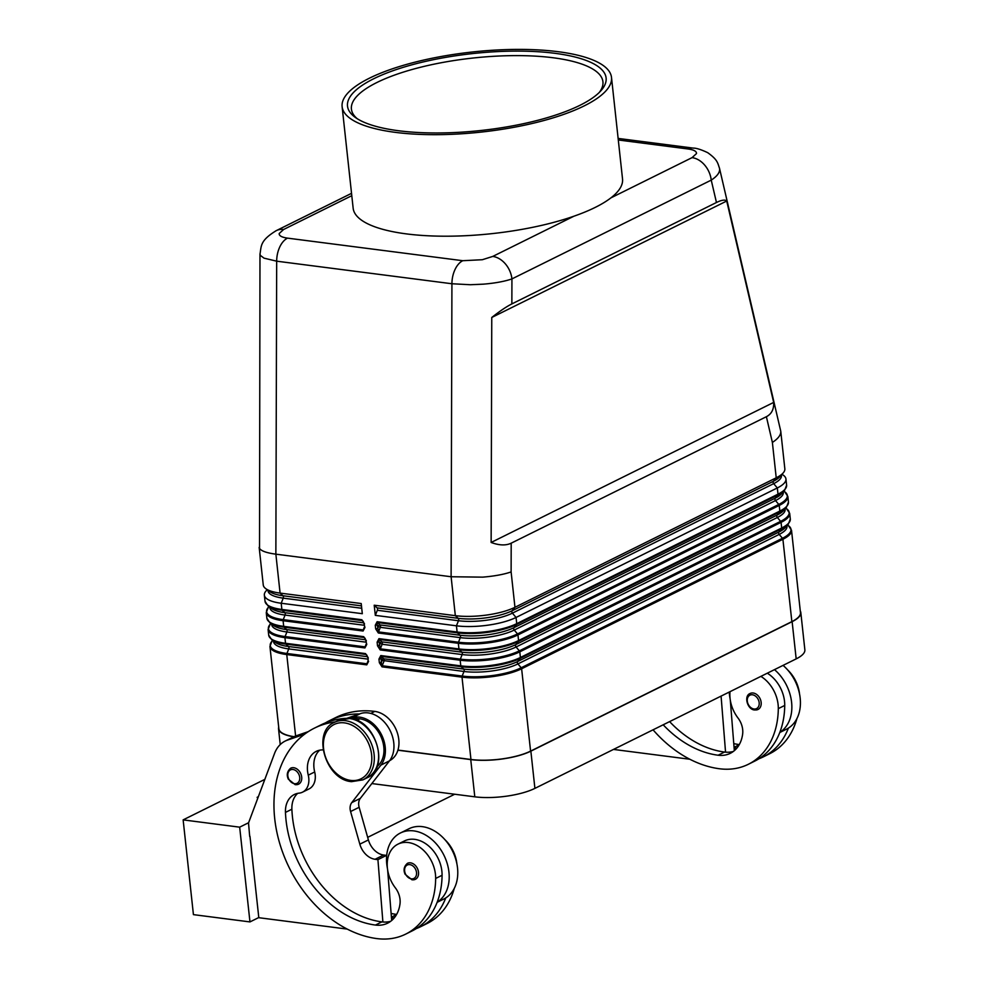 <?xml version="1.0" encoding="UTF-8"?>
<svg xmlns="http://www.w3.org/2000/svg" width="988" height="988" viewBox="0 0 988 988"><rect width="100%" height="100%" fill="white"/><g stroke="black" fill="none" stroke-linecap="round" stroke-linejoin="round"><path stroke-width="1.48" d="M259.98 253.978L260.338 255.398L264.031 258.152L276.677 261.178L451.924 283.754L470.374 284.729L483.552 284.149C495.173 283.161 504.621 281.419 511.932 278.912A21.39 15.87 -116.4 0 0 505.411 263.92A21.39 15.87 -116.4 0 0 492.765 256.423L482.329 259.721L462.755 260.709L287.508 238.133C281.802 237.318 279.024 235.786 279.184 233.551L283.605 229.488L351.79 195.686M618.29 139.987L688.167 148.99C693.872 149.805 696.651 151.337 696.491 153.572L692.069 157.635A21.39 15.87 63.6 0 1 704.716 165.132A21.39 15.87 63.6 0 1 711.236 180.125C717.486 176.025 720.24 172.073 719.499 168.256L719.437 168.009M375.675 628.874L378.355 632.999L458.333 643.299A42.78 12.721 -6.2 0 0 517.959 634.926L518.564 640.57A1.42 1.062 63.6 0 1 518.342 641.484L779.618 511.994A1.42 1.062 -116.4 0 0 779.841 511.08L518.564 640.57A42.78 12.721 173.8 0 1 458.951 648.943L458.333 643.299A1.42 0.852 -82.7 0 1 458.481 642.212L378.503 631.912L376.947 623.206L377.478 622.551L457.469 632.851A42.361 12.597 -6.2 0 0 516.502 624.564A1.42 1.062 -116.4 0 0 516.736 623.65A42.78 12.721 173.8 0 1 457.111 632.024L377.12 621.724L375.279 625.256L375.675 628.874L377.663 628.59L378.478 626.528L380.318 627.331A1.778 1.074 97.3 0 0 380.059 624.947L377.478 622.551A1.42 0.852 97.3 0 1 377.12 621.724M782.027 474.252L783.398 475.253A42.78 12.721 173.8 0 1 785.942 478.958A42.78 12.721 173.8 0 1 777.334 487.949L516.057 617.451A42.78 12.721 173.8 0 1 456.444 625.812L457.111 632.024A1.42 0.852 97.3 0 0 457.469 632.851L460.05 635.247L380.059 624.947A1.42 1.05 132.8 0 0 378.429 626.059L377.268 624.984L375.279 625.256M382.023 666.838A1.42 0.852 97.3 0 1 382.171 665.751L383.999 661.182A1.778 1.074 97.3 0 0 383.739 658.786A1.42 1.05 132.8 0 0 382.109 659.898L380.948 658.823L378.96 659.095L379.355 662.713L382.023 666.838L462.014 677.138A42.78 12.721 -6.2 0 0 521.627 668.765L782.904 539.275A42.78 12.721 -6.2 0 0 791.524 530.284L800.465 612.634A42.78 12.721 173.8 0 1 791.857 621.625L530.581 751.115A42.78 12.721 173.8 0 1 470.955 759.488L462.014 677.138A1.42 0.852 -82.7 0 1 462.162 676.051L382.171 665.751L381.454 664.726L381.158 656.39L461.149 666.702A42.361 12.597 -6.2 0 0 520.182 658.416A1.42 1.062 -116.4 0 0 520.404 657.489A42.78 12.721 173.8 0 1 460.791 665.863L460.173 660.219A1.42 0.852 -82.7 0 1 460.322 659.132L380.331 648.832L378.787 640.125L379.318 639.471L459.309 649.771A42.361 12.597 -6.2 0 0 518.342 641.484L515.81 644.596L777.087 515.106A38.693 11.51 -6.2 0 0 783.348 510.747L786.473 507.215L788.461 502.089A42.78 12.721 173.8 0 1 779.841 511.08L779.236 505.436A1.42 1.062 -116.4 0 0 778.791 504.436L517.527 633.925A42.361 12.597 173.8 0 1 458.481 642.212L460.309 637.643A38.693 11.51 -6.2 0 0 514.229 630.072L775.506 500.57A38.693 11.51 -6.2 0 0 783.2 491.925M378.565 645.769L380.318 643.46L382.158 644.262A1.778 1.074 97.3 0 0 381.899 641.867L379.318 639.471A1.42 0.852 97.3 0 1 378.96 638.643L377.12 642.175L377.515 645.794L378.565 645.769M378.96 638.643L458.951 648.943A1.42 0.852 97.3 0 0 459.309 649.771L461.89 652.166L381.899 641.867A1.42 1.05 132.8 0 0 380.269 642.978L379.108 641.904L377.12 642.175M379.355 662.713L381.331 662.429L382.158 660.379L463.99 671.482A38.693 11.51 -6.2 0 0 517.91 663.911L779.186 534.409A38.693 11.51 -6.2 0 0 786.88 525.764M363.979 623.65L364.93 627.491L363.979 623.65M364.597 627.417L363.226 629.949L283.235 619.637A42.361 12.597 173.8 0 1 268.242 607.472L266.254 612.609A42.78 12.721 -6.2 0 0 283.087 620.723L363.078 631.023L364.93 627.491M363.831 622.848L284.803 612.671A38.693 11.51 173.8 0 1 271.873 608.682L268.069 605.916A42.361 12.597 -6.2 0 0 282.222 610.288L362.213 620.588L363.275 621.44M365.819 640.57L366.758 644.411L365.819 640.57M366.425 644.337L365.066 646.868L285.075 636.568A1.42 0.852 97.3 0 0 284.927 637.643L364.918 647.943L366.758 644.411M365.671 639.779L286.644 629.591A38.693 11.51 173.8 0 1 273.713 625.602L269.909 622.835A42.361 12.597 -6.2 0 0 284.062 627.207L364.053 637.507L365.115 638.359M368.265 661.256L366.906 663.788L286.915 653.488A42.361 12.597 173.8 0 1 271.91 641.311L269.934 646.448A42.78 12.721 -6.2 0 0 286.767 654.562A1.42 0.852 -82.7 0 1 286.915 653.488L288.743 648.906A38.693 11.51 173.8 0 1 273.503 641.027M368.203 657.712L368.055 661.108L368.203 657.712L365.535 653.599L285.544 643.287A1.42 0.852 -82.7 0 0 285.903 644.127L288.484 646.51A38.693 11.51 173.8 0 1 275.553 642.533L271.749 639.755A42.361 12.597 -6.2 0 0 285.903 644.127L365.881 654.427L366.956 655.279M367.647 657.44L366.511 654.785M462.755 260.709A21.39 12.856 -82.7 0 0 455.011 269.551A21.39 12.856 -82.7 0 0 451.924 283.754L451.108 576.745L482.737 577.14C494.346 576.165 503.806 574.436 511.117 571.929L511.191 543.178C505.905 545.709 499.224 545.462 491.135 542.461L491.765 317.469C499.879 311.084 506.572 306.564 511.858 303.909L716.461 202.503C721.648 199.971 725.069 199.465 726.723 201.021L773.666 402.425C773.987 409.279 771.554 414.046 766.392 416.701L511.191 543.178M766.392 416.701L772.381 442.439C778.248 438.598 781.039 434.856 780.755 431.213L719.499 168.256M275.578 231.019A21.39 15.87 63.6 0 1 276.282 230.636C259.758 240.702 261.462 246.136 259.98 254.126L259.523 548.389C261.227 551.008 266.674 552.934 275.862 554.169L276.677 261.178A21.39 12.856 -82.7 0 1 279.765 246.975A21.39 12.856 -82.7 0 1 287.508 238.133M323.101 749.904A24.959 18.513 -116.4 0 0 316.259 751.362A24.959 18.513 -116.4 0 0 308.256 775.148A17.821 13.227 63.6 0 1 302.55 792.154A17.821 13.227 63.6 0 1 299.117 793.142A24.959 18.513 -116.4 0 0 294.301 794.525A24.959 18.513 -116.4 0 0 285.458 812.408A99.825 74.075 -116.4 0 0 375.465 925.064A35.654 26.454 -116.4 0 0 387.629 923.163A35.654 26.454 -116.4 0 0 399.992 903.921A17.821 13.227 -116.4 0 0 395.348 887.841A30.307 22.489 63.6 0 1 387.21 864.154A30.307 22.489 63.6 0 1 397.979 844.147A30.307 22.489 63.6 0 1 423 849.828A30.307 22.489 63.6 0 1 435.659 878.456A84.338 62.577 63.6 0 1 405.698 934.117A84.338 62.577 63.6 0 1 376.934 938.6A114.089 84.647 63.6 0 1 279.777 843.629A114.089 84.647 63.6 0 1 314.505 728.094A114.089 84.647 63.6 0 1 335.364 721.907M347.072 718.276A114.089 84.647 63.6 0 1 350.826 718.214A114.089 84.647 63.6 0 1 359.83 718.832A26.738 19.846 63.6 0 1 377.502 730.601A26.738 19.846 63.6 0 1 377.046 766.54M325.299 722.944A114.089 84.647 63.6 0 1 329.498 720.66L335.92 717.473A114.089 84.647 63.6 0 1 374.823 711.409A26.738 19.846 63.6 0 1 392.495 723.179A26.738 19.846 63.6 0 1 389.63 760.661M387.42 868.353A39.224 29.097 63.6 0 1 386.765 864.117A39.224 29.097 63.6 0 1 400.436 832.983A39.224 29.097 63.6 0 1 448.947 872.12A39.224 29.097 63.6 0 1 437.178 902.192A84.338 62.577 63.6 0 1 412.12 930.931L405.698 934.117M454.258 888.41A84.338 62.577 63.6 0 1 427.112 923.496L420.678 926.682A84.338 62.577 63.6 0 0 445.736 897.944A39.224 29.097 -116.4 0 0 457.518 867.884A39.224 29.097 -116.4 0 0 409.007 828.734L400.436 832.983M415.392 879.295L412.021 879.826L405.129 874.294C403.19 870.008 403.981 866.34 407.476 863.314A8.917 6.62 63.6 0 1 410.514 862.845A8.917 6.62 63.6 0 1 418.504 872.219A8.917 6.62 63.6 0 1 415.392 879.295A8.917 6.62 63.6 0 1 412.354 879.765M298.598 784.163L295.227 784.694L288.323 779.174C286.397 774.876 287.175 771.22 290.682 768.195A8.917 6.62 63.6 0 1 293.72 767.713A8.917 6.62 63.6 0 1 301.698 777.087A8.917 6.62 63.6 0 1 298.598 784.163A8.917 6.62 63.6 0 1 295.548 784.633M787.695 669.963A30.307 22.489 63.6 0 1 799.514 693.811M663.195 724.797A99.825 74.075 -116.4 0 0 718.115 755.227A35.654 26.454 -116.4 0 0 730.28 753.338A35.654 26.454 -116.4 0 0 742.643 734.084A17.821 13.227 -116.4 0 0 738.011 718.017A30.307 22.489 63.6 0 1 729.86 694.317A30.307 22.489 63.6 0 1 729.996 691.686M760.884 676.372A30.307 22.489 63.6 0 1 778.309 708.631A84.338 62.577 63.6 0 1 748.348 764.28A84.338 62.577 63.6 0 1 719.597 768.775A114.089 84.647 63.6 0 1 653.056 729.823M767.306 673.199A30.307 22.489 63.6 0 1 784.731 705.444A84.338 62.577 63.6 0 1 779.828 732.367A39.224 29.097 -116.4 0 0 791.598 702.295A39.224 29.097 -116.4 0 0 774.493 669.629M783.064 665.381A39.224 29.097 63.6 0 1 800.169 698.047A39.224 29.097 63.6 0 1 788.399 728.119A39.224 29.097 63.6 0 1 786.497 729.181L779.767 732.516M729.23 692.069A39.224 29.097 -116.4 0 0 729.416 694.28A39.224 29.097 -116.4 0 0 730.083 698.528M758.043 709.458L754.671 709.989C747.373 709.705 743.569 695.787 750.127 693.49A8.917 6.62 63.6 0 1 753.165 693.008A8.917 6.62 63.6 0 1 761.155 702.382A8.917 6.62 63.6 0 1 758.043 709.458A8.917 6.62 63.6 0 1 755.005 709.927M584.217 105.877A135.48 40.286 173.8 0 1 435.955 134.677A135.48 40.286 173.8 0 1 342.12 106.667A135.48 40.286 173.8 0 1 369.401 78.2A135.48 40.286 173.8 0 1 517.663 49.4A135.48 40.286 173.8 0 1 611.498 77.41A135.48 40.286 173.8 0 1 584.217 105.877M611.498 77.41L622.526 178.927A135.48 40.286 173.8 0 1 610.967 197.835A135.48 40.286 173.8 0 1 595.245 207.394A135.48 40.286 173.8 0 1 573.88 216.224A135.48 40.286 173.8 0 1 432.522 235.971A135.48 40.286 173.8 0 1 353.148 208.196L342.12 106.667M357.211 118.696A126.501 37.618 173.8 0 1 351.419 109.088A126.501 37.618 173.8 0 1 376.885 82.51A126.501 37.618 173.8 0 1 515.328 55.612A126.501 37.618 173.8 0 1 602.927 81.757A126.501 37.618 173.8 0 1 599.333 92.39M373.699 78.756A130.058 38.68 173.8 0 1 534.977 51.549A130.058 38.68 173.8 0 1 600.976 90.674A130.058 38.68 173.8 0 1 579.919 105.321A130.058 38.68 173.8 0 1 457.518 132.392A130.058 38.68 173.8 0 1 355.235 117.362A130.058 38.68 173.8 0 1 373.699 78.756M248.593 822.732L239.664 827.166L249.964 921.915L193.426 914.629L183.138 819.879L264.821 779.384M239.664 827.166L183.138 819.879M258.337 796.723L257.152 797.316L257.695 798.452M367.672 837.355L454.702 794.229M249.964 921.915L258.794 917.531M249.964 836.317L258.807 917.704L347.208 929.091M249.705 836.453L248.519 822.955L274.541 753.461A35.654 26.454 63.6 0 1 285.223 741.049A35.654 26.454 63.6 0 1 287.545 740.086L304.625 734.17M730.305 700.196L734.331 750.658M613.499 749.423L689.859 759.253M669.617 721.611A99.825 74.075 -116.4 0 0 724.55 752.053A35.654 26.454 -116.4 0 0 725.55 752.152L721.079 696.108M734.109 747.916A35.654 26.454 -116.4 0 0 736.962 747.978M788.399 728.119A84.338 62.577 63.6 0 1 763.341 756.857A84.338 62.577 63.6 0 1 758.945 758.759M725.55 752.152A35.654 26.454 -116.4 0 0 733.343 751.448M779.828 732.367A84.338 62.577 63.6 0 1 754.77 761.093A84.338 62.577 63.6 0 1 751.498 762.563M733.775 743.631A99.825 74.075 -116.4 0 0 739.283 744.582M796.921 718.585A84.338 62.577 63.6 0 1 769.763 753.671A84.338 62.577 63.6 0 1 766.49 755.141M470.955 759.488L397.929 750.077M800.292 610.992A43.139 12.832 173.8 0 1 800.823 612.597A43.139 12.832 173.8 0 1 792.129 621.662L530.865 751.152A43.139 12.832 173.8 0 1 470.745 759.587L397.892 750.213M308.281 731.626L296.104 735.838A35.654 26.454 -116.4 0 0 293.794 736.801A43.139 12.832 173.8 0 1 278.53 728.835A43.139 12.832 173.8 0 1 278.702 727.156M386.592 856.695L386.481 855.398L383.653 855.028A17.821 13.227 63.6 0 1 368.401 839.924L359.15 807.282A10.695 7.941 63.6 0 1 360.336 798.366L389.482 760.859A28.516 21.168 -116.4 0 0 388.395 727.464A28.516 21.168 -116.4 0 0 360.348 713.645L346.911 718.288M391.68 920.495L387.654 870.033M350.826 718.214L351.777 717.881A28.516 21.168 63.6 0 1 379.837 731.713A28.516 21.168 63.6 0 1 380.911 765.107L351.765 802.614A10.695 7.941 -116.4 0 0 350.579 811.531L359.83 844.16A17.821 13.227 -116.4 0 0 375.094 859.276L377.922 859.634L386.481 855.398M377.922 859.634L382.887 921.989A35.654 26.454 -116.4 0 0 390.692 921.285M297.721 793.352A24.959 18.513 -116.4 0 0 291.88 809.221A99.825 74.075 -116.4 0 0 381.887 921.878A35.654 26.454 -116.4 0 0 382.887 921.989M319.68 750.188A24.959 18.513 -116.4 0 0 314.69 771.974A17.821 13.227 63.6 0 1 308.972 788.967L302.55 792.154M329.498 720.66A114.089 84.647 63.6 0 1 359.397 713.966M420.678 926.682A84.338 62.577 63.6 0 1 416.294 928.584M445.736 897.944A39.224 29.097 63.6 0 1 443.834 899.018L437.116 902.34M391.458 917.741A35.654 26.454 -116.4 0 0 394.311 917.815M314.505 728.094L320.939 724.908A114.089 84.647 63.6 0 1 345.084 718.4M397.979 844.147L404.401 840.961A30.307 22.489 63.6 0 1 429.422 846.642A30.307 22.489 63.6 0 1 442.081 875.269A84.338 62.577 63.6 0 1 437.178 902.192M391.112 913.455A99.825 74.075 -116.4 0 0 396.62 914.419M445.045 839.8A30.307 22.489 63.6 0 1 456.864 863.635M371.846 783.558L474.796 796.822A43.139 12.832 -6.2 0 0 534.903 788.375L796.18 658.885A43.139 12.832 -6.2 0 0 804.862 649.82L800.823 612.597M772.381 442.439L776.222 477.797L773.406 481.267A38.693 11.51 -6.2 0 0 779.668 476.895L783.151 472.98A42.78 12.721 -6.2 0 1 776.222 477.797L514.958 607.299A42.78 12.721 -6.2 0 1 455.332 615.66L458.21 618.327A1.778 1.074 -82.7 0 1 458.654 619.365A1.778 1.074 -82.7 0 1 458.469 620.723L456.444 625.812L375.317 615.363L374.217 605.212L455.332 615.66L451.108 576.745L275.862 554.169L280.086 593.096L361.213 603.545L362.312 613.696L281.197 603.248A42.78 12.721 173.8 0 1 264.352 595.122A42.78 12.721 173.8 0 1 266.044 590.96L267.18 589.688M491.765 317.469L726.723 201.021M491.135 542.461L773.666 402.425M367.882 662.738L368.042 661.058M294.054 736.678A42.78 12.721 173.8 0 1 278.875 728.798L269.934 646.448M366.054 645.819L366.202 644.139M364.214 628.899L364.362 627.219M259.165 547.377L263.253 584.97A42.78 12.721 -6.2 0 0 265.797 588.687A42.78 12.721 -6.2 0 0 280.086 593.096L282.963 595.752A38.693 11.51 173.8 0 1 270.045 591.763L265.797 588.687M783.151 472.98A42.78 12.721 -6.2 0 0 784.843 468.806L780.755 431.213M374.217 605.212L377.095 607.879A1.778 1.074 -82.7 0 1 377.354 610.275L375.317 615.363M351.53 193.339L276.307 230.624A21.39 15.87 63.6 0 1 283.605 229.488M785.707 508.091L786.646 508.783A42.361 12.597 173.8 0 1 780.631 521.355A1.42 1.062 63.6 0 1 781.063 522.356L781.681 528A1.42 1.062 -116.4 0 1 781.459 528.913L520.182 658.416L517.65 661.515A1.778 1.321 -116.4 0 0 517.91 663.911L521.195 667.765A42.361 12.597 173.8 0 1 462.162 676.051L463.99 671.482A1.778 1.074 -82.7 0 0 464.175 670.123A1.778 1.074 -82.7 0 0 463.73 669.086A38.693 11.51 -6.2 0 0 517.65 661.515L778.927 532.026A38.693 11.51 -6.2 0 0 785.188 527.666L788.313 524.146L790.301 519.009A42.78 12.721 173.8 0 1 781.681 528L520.404 657.489L519.799 651.845A1.42 1.062 -116.4 0 0 519.355 650.845A42.361 12.597 173.8 0 1 460.322 659.132L462.149 654.562A38.693 11.51 -6.2 0 0 516.069 646.992L777.346 517.49A38.693 11.51 -6.2 0 0 785.04 508.845M788.313 524.146A42.361 12.597 -6.2 0 1 781.459 528.913L778.927 532.026A1.778 1.321 -116.4 0 0 779.186 534.409L782.471 538.275L521.195 667.765A1.42 1.062 -116.4 0 1 521.627 668.765L530.581 751.115M377.515 645.794L380.182 649.919A1.42 0.852 97.3 0 1 380.331 648.832L382.158 644.262L462.149 654.562A1.778 1.074 -82.7 0 0 462.335 653.204A1.778 1.074 -82.7 0 0 461.89 652.166A38.693 11.51 -6.2 0 0 515.81 644.596A1.778 1.321 -116.4 0 0 516.069 646.992L519.355 650.845L780.631 521.355L777.346 517.49A1.778 1.321 -116.4 0 1 777.087 515.106L779.618 511.994A42.361 12.597 -6.2 0 0 786.473 507.215M511.117 571.929L514.958 607.299L512.13 610.757L773.406 481.267A1.778 1.321 -116.4 0 0 773.666 483.651L777.334 487.949L778.001 494.161A1.42 1.062 -116.4 0 1 777.778 495.074L516.502 624.564L513.97 627.676A1.778 1.321 -116.4 0 0 514.229 630.072L517.527 633.925A1.42 1.062 -116.4 0 1 517.959 634.926L779.236 505.436A42.78 12.721 -6.2 0 0 787.844 496.445L784.805 491.851A42.361 12.597 173.8 0 1 778.791 504.436L775.506 500.57A1.778 1.321 -116.4 0 1 775.247 498.187A38.693 11.51 -6.2 0 0 781.508 493.827L784.633 490.295L786.621 485.17A42.78 12.721 173.8 0 1 778.001 494.161L516.736 623.65L516.057 617.451L512.402 613.153L773.666 483.651A38.693 11.51 -6.2 0 0 781.36 474.993M784.633 490.295A42.361 12.597 -6.2 0 1 777.778 495.074L775.247 498.187L513.97 627.676A38.693 11.51 -6.2 0 1 460.05 635.247A1.778 1.074 -82.7 0 1 460.494 636.284A1.778 1.074 -82.7 0 1 460.309 637.643L380.318 627.331L378.503 631.912A1.42 0.852 97.3 0 0 378.355 632.999M377.095 607.879L458.21 618.327A38.693 11.51 -6.2 0 0 512.13 610.757A1.778 1.321 -116.4 0 0 512.402 613.153A38.693 11.51 -6.2 0 1 458.469 620.723L377.354 610.275M367.511 656.699L288.484 646.51A1.778 1.074 -82.7 0 1 288.928 647.56A1.778 1.074 -82.7 0 1 288.743 648.906L367.832 659.095M366.375 640.792L363.695 636.667L283.704 626.367A1.42 0.852 -82.7 0 0 284.062 627.207L286.644 629.591A1.778 1.074 -82.7 0 1 287.088 630.64A1.778 1.074 -82.7 0 1 286.903 631.987A38.693 11.51 173.8 0 1 271.663 624.107M364.535 623.873L361.855 619.748L281.864 609.448A1.42 0.852 -82.7 0 0 282.222 610.288L284.803 612.671A1.778 1.074 -82.7 0 1 285.248 613.709A1.778 1.074 -82.7 0 1 285.063 615.067L283.235 619.637A1.42 0.852 -82.7 0 0 283.087 620.723L283.704 626.367A42.78 12.721 173.8 0 1 266.871 618.253L266.254 612.609M361.46 605.866L282.963 595.752A1.778 1.074 -82.7 0 1 283.408 596.789A1.778 1.074 -82.7 0 1 283.223 598.148A38.693 11.51 173.8 0 1 267.983 590.268M511.858 303.909L511.932 278.912L711.236 180.125L716.461 202.503M380.8 655.563A1.42 0.852 97.3 0 0 381.158 656.39L383.739 658.786L463.73 669.086L461.149 666.702A1.42 0.852 97.3 0 1 460.791 665.863L380.8 655.563L378.96 659.095M791.857 621.625L782.904 539.275A1.42 1.062 -116.4 0 0 782.471 538.275A42.361 12.597 173.8 0 0 788.486 525.702L791.524 530.284M364.35 627.121L363.226 629.949A1.42 0.852 -82.7 0 0 363.078 631.023M361.855 619.748A1.42 0.852 -82.7 0 0 362.213 620.588L363.374 621.662M366.19 644.04L365.066 646.868A1.42 0.852 -82.7 0 0 364.918 647.943M363.695 636.667A1.42 0.852 -82.7 0 0 364.053 637.507L365.214 638.581M368.03 660.96L366.906 663.788A1.42 0.852 -82.7 0 0 366.758 664.862L368.598 661.33M365.535 653.599A1.42 0.852 -82.7 0 0 365.881 654.427L367.054 655.501M349.641 718.535A32.085 23.811 63.6 0 1 376.971 745.248A32.085 23.811 63.6 0 1 367.203 777.741C390.186 768.417 376.033 720.079 350.061 718.461L338.711 720.24A32.085 23.811 63.6 0 1 349.641 718.535M362.917 779.865L351.567 781.644C325.595 780.026 311.442 731.688 334.426 722.364A32.085 23.811 63.6 0 1 345.368 720.66A32.085 23.811 63.6 0 1 372.686 747.373A32.085 23.811 63.6 0 1 362.917 779.865L367.203 777.741M344.479 722.883A30.307 22.489 63.6 0 1 371.624 754.746A30.307 22.489 63.6 0 1 350.728 780.409A30.307 22.489 63.6 0 1 323.57 748.546A30.307 22.489 63.6 0 1 344.479 722.883M359.83 718.832L356.791 720.338M374.823 711.409L370.796 713.398M416.516 872.49A7.484 5.558 -116.4 0 0 409.81 864.624A7.484 5.558 -116.4 0 0 404.635 870.959A7.484 5.558 -116.4 0 0 411.354 878.838A7.484 5.558 -116.4 0 0 416.516 872.49M299.71 777.371A7.484 5.558 -116.4 0 0 293.004 769.491A7.484 5.558 -116.4 0 0 287.841 775.839A7.484 5.558 -116.4 0 0 294.548 783.706A7.484 5.558 -116.4 0 0 299.71 777.371M778.309 708.631L784.731 705.444M752.461 694.786A7.484 5.558 -116.4 0 0 747.299 701.134A7.484 5.558 -116.4 0 0 754.005 709.001A7.484 5.558 -116.4 0 0 759.167 702.666A7.484 5.558 -116.4 0 0 752.461 694.786M573.88 216.224L492.765 256.423M692.069 157.635L610.967 197.835M718.115 755.227L724.55 752.053M734.059 747.336L739.148 744.816M287.545 740.086L296.104 735.838M351.777 717.881L360.348 713.645M375.094 859.276L383.653 855.028M359.83 844.16L368.401 839.924M350.579 811.531L359.15 807.282M351.765 802.614L360.336 798.366M380.911 765.107L389.482 760.859M396.497 914.641L391.409 917.16M314.69 771.974L308.256 775.148M291.88 809.221L285.458 812.408M381.887 921.878L375.465 925.064M442.081 875.269L435.659 878.456M474.796 796.822L470.745 759.587M688.167 148.99A21.39 12.856 -82.7 0 1 693.094 148.077A21.39 12.856 -82.7 0 1 693.601 148.163M285.544 643.287A42.78 12.721 173.8 0 1 268.711 635.173L268.094 629.529A42.78 12.721 -6.2 0 0 284.927 637.643L285.544 643.287M295.61 736.011L286.767 654.562L366.758 664.862M380.182 649.919L460.173 660.219A42.78 12.721 -6.2 0 0 519.799 651.845L781.063 522.356A42.78 12.721 -6.2 0 0 789.684 513.365L786.646 508.783M268.069 605.916L265.031 601.334A42.78 12.721 173.8 0 0 281.864 609.448L281.197 603.248L283.223 598.148L361.719 608.262M365.992 642.175L286.903 631.987L285.075 636.568A42.361 12.597 173.8 0 1 270.082 624.391L268.094 629.529M364.152 625.256L285.063 615.067A38.693 11.51 173.8 0 1 269.823 607.188M796.18 658.885L792.129 621.662M534.903 788.375L530.865 751.152M748.348 764.28L754.77 761.093M769.763 753.671L763.341 756.857M285.223 741.049L293.794 736.801M334.426 722.364L338.711 720.24M719.486 168.219C717.56 162.761 717.634 159.784 707.704 152.671C701.085 149.546 696.219 148.015 693.107 148.089L618.13 138.419M271.749 639.755L268.711 635.173M364.671 637.865L365.807 640.52M269.909 622.835L266.871 618.253M270.848 623.527L270.082 624.391M362.843 620.946L363.967 623.601M269.008 606.607L268.242 607.472M265.031 601.334L264.352 595.122M272.688 640.446L271.91 641.311M783.867 491.172L784.805 491.851M790.301 519.009L789.684 513.365M788.461 502.089L787.844 496.445M786.621 485.17L785.942 478.958M787.535 525.011L788.486 525.702M280.234 744.569L278.53 728.835"/></g></svg>

